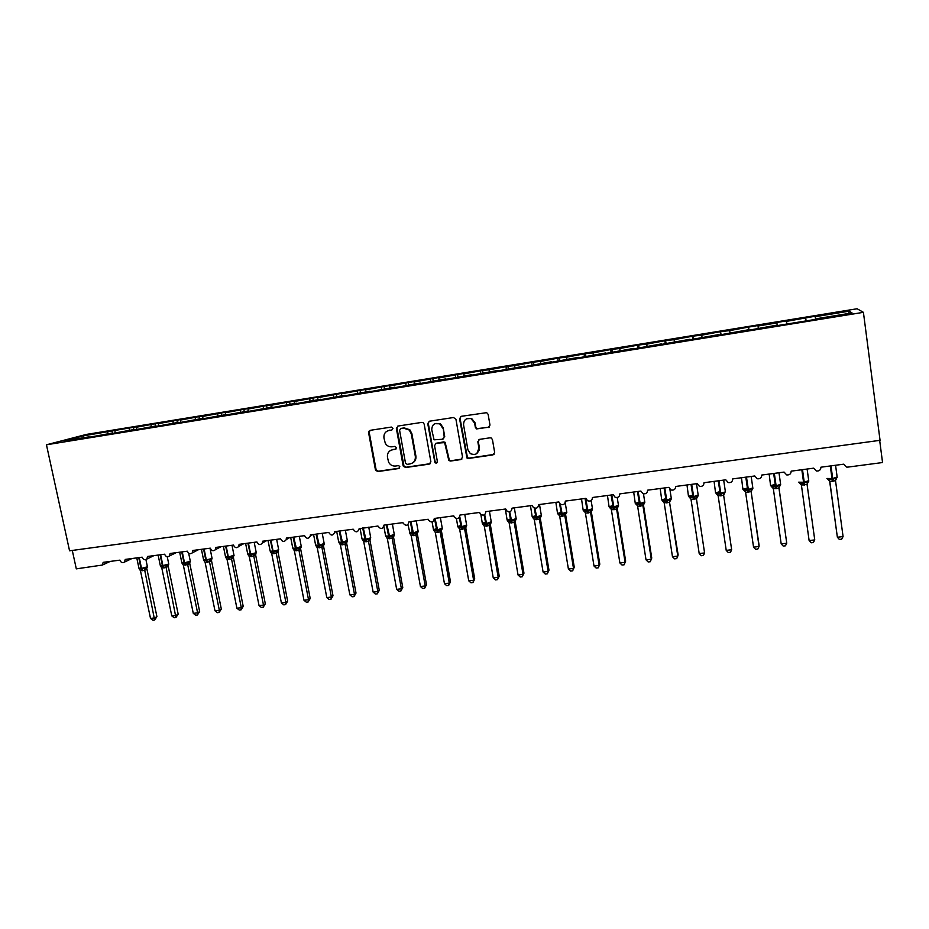 <?xml version="1.0" encoding="UTF-8"?>
<svg xmlns="http://www.w3.org/2000/svg" width="929" height="929" viewBox="0 0 929 929"><rect width="100%" height="100%" fill="white"/><g stroke="black" fill="none" stroke-linecap="round" stroke-linejoin="round"><path stroke-width="1.39" d="M393.002 428.315L391.341 427.073L370.195 430.324L368.592 432.705L375.479 470.086L377.766 471.572L398.855 468.518L399.807 466.381L398.332 465.626L395.591 466.033C392.502 466.277 390.18 464.999 388.612 462.166L387.451 457.254C387.114 453.201 388.833 450.681 392.63 449.706L395.371 449.288L396.509 447.639L394.848 446.396L392.096 446.803C389.181 447.07 386.917 445.908 385.303 443.307L383.956 438.023C383.596 433.948 385.326 431.404 389.123 430.406L391.875 429.988L393.002 428.315M488.259 427.537L489.978 425.099L488.143 414.369L486.691 412.65L461.237 416.32L459.553 418.758L466.985 458.032L468.553 458.45L492.939 454.92L494.658 452.516L492.451 439.626L491.267 438.012L490.013 437.814L479.538 439.371L477.831 441.786L478.934 448.161C478.481 453.805 475.613 455.616 470.329 453.607L467.891 449.775L463.559 424.808C463.699 419.757 466.23 417.713 471.142 418.7L474.614 423.136L475.334 427.317L476.542 428.931L489.235 427.108M46.45 444.794L69.559 550.816L880.053 440.323L863.413 312.33L857.107 308.753L86.409 434.412L46.45 444.794L863.413 312.33M424.193 424.181L423.31 422.765L421.789 422.393L398.007 426.051L396.369 428.443L403.128 465.777L405.497 467.554L429.221 464.128L430.87 461.759L424.193 424.181M429.407 421.22L453.526 417.516L455.942 419.304L462.549 457.173L460.865 459.565L450.542 461.051L448.835 460.517L444.619 442.622L436.224 443.214L434.563 445.606L437.362 461.458C437.164 463.072 436.351 463.478 434.923 462.665L427.746 423.636L429.407 421.22M110.226 561.418L102.353 565.053L103.165 562.347L119.922 560.129C120.921 562.568 122.442 563.218 124.474 562.08L125.241 559.421L142.16 557.179C143.217 559.699 144.785 560.315 146.852 559.061L147.537 556.471L164.642 554.207C165.757 556.796 167.359 557.388 169.461 555.983L170.065 553.487L187.344 551.187C188.541 553.881 190.201 554.427 192.315 552.848L192.837 550.467L210.291 548.156C211.58 550.932 213.298 551.443 215.423 549.654L215.842 547.413L233.481 545.079C234.886 547.982 236.651 548.412 238.788 546.391L239.09 544.336L256.915 541.967C258.471 544.998 260.294 545.358 262.396 543.035L262.582 541.224L280.604 538.832C282.335 542.002 284.216 542.257 286.248 539.598L286.329 538.077L304.549 535.661C306.5 538.983 308.428 539.11 310.332 536.056L310.332 534.895L328.75 532.445C330.968 535.928 332.93 535.917 334.649 532.41L334.591 531.678L353.206 529.205C355.737 532.828 357.711 532.654 359.151 528.694L377.952 526.035C380.716 529.623 382.702 529.321 383.909 525.14L402.931 522.609L403.093 523.19C406.043 526.29 407.994 525.837 408.969 521.819L428.211 519.265L428.559 520.275C431.625 522.911 433.541 522.295 434.307 518.452L453.758 515.874L454.339 517.256C457.451 519.462 459.321 518.73 459.936 515.061L479.596 512.448L480.421 514.132C483.544 515.978 485.356 515.142 485.844 511.624L505.724 508.987L506.793 510.904C509.893 512.448 511.647 511.531 512.042 508.151L532.154 505.481L533.432 507.594C536.509 508.883 538.216 507.896 538.541 504.633L558.875 501.939L560.361 504.203C563.404 505.283 565.064 504.238 565.331 501.091L585.897 498.362L587.581 500.743C590.589 501.648 592.203 500.568 592.435 497.491L613.233 494.739L615.091 497.224C618.064 497.979 619.655 496.852 619.84 493.856L640.894 491.069L642.891 493.636C645.841 494.274 647.408 493.125 647.571 490.187L668.857 487.365L671.005 490.001C673.931 490.524 675.476 489.351 675.627 486.471L697.156 483.614L699.444 486.308C702.347 486.75 703.868 485.542 704.008 482.708L725.793 479.817L728.185 482.557C731.077 482.929 732.586 481.698 732.714 478.899L754.766 475.973L757.274 478.76C760.143 479.062 761.641 477.82 761.768 475.044L784.076 472.095L786.689 474.916C789.557 475.16 791.043 473.895 791.16 471.154L813.734 468.158L816.44 471.015C819.308 471.2 820.795 469.935 820.911 467.206L843.764 464.175L846.551 467.066L847.84 467.113L882.55 462.537L879.67 440.381M786.84 324.035L786.399 320.911L776.83 322.479L777.294 325.591L817.125 319.123M777.225 325.08L747.891 330.364M747.81 329.865L718.837 335.079M718.744 334.579L690.119 339.735M690.026 339.248L661.738 344.334M661.634 343.858L633.694 348.886M633.578 348.41L605.963 353.392M605.847 352.915L578.546 357.839M578.43 357.363L551.454 362.24M551.327 361.764L524.664 366.583M524.525 366.119L498.165 370.88M498.025 370.416L471.978 375.13M471.827 374.677L446.071 379.334M445.92 378.881L420.454 383.491M420.291 383.038L395.127 387.602M394.953 387.161L370.067 391.678M369.893 391.225L345.286 395.696M345.1 395.255L320.76 399.667M320.575 399.238L296.514 403.604M296.328 403.174L272.522 407.506M272.325 407.065L248.786 411.35M248.589 410.92L221.497 415.786L225.306 415.17L225.41 412.731L228.836 411.756L221.288 412.987L202.894 416.401L202.754 418.828M225.097 414.74L202.069 418.933M201.848 418.514L179.076 422.672M178.856 422.254L156.316 426.365M156.095 425.946L133.799 430.011M133.579 429.604L111.515 433.634M815.534 319.379L815.116 316.232L786.538 321.364L786.921 324.024M806.035 320.4L805.71 318.252M748.995 330.178L748.553 327.078L729.695 330.631L729.962 332.756M748.762 330.213L748.426 327.577M721.043 334.719L720.602 331.63L701.755 335.172L701.999 337.297M720.59 334.788L720.265 332.164M693.417 339.201L692.964 336.135L674.129 339.677L674.349 341.791M692.72 339.306L692.442 336.693M666.093 343.637L665.629 340.595L646.816 344.125L647.014 346.227M665.187 343.776L664.92 341.175M639.071 348.015L638.606 344.996L619.817 348.514L619.991 350.616M637.944 348.201L637.712 345.6M612.35 352.358L611.886 349.35L593.108 352.869L593.259 354.959M611.015 352.567L610.806 349.989M585.932 356.643L585.456 353.659L566.69 357.166L566.829 359.244M584.387 356.887L584.202 354.321M559.746 360.615L559.316 357.909L540.573 361.416L540.69 363.494M558.05 361.172L557.888 358.606M533.861 364.598L533.455 362.124L514.736 365.631L514.84 367.687M531.992 365.341L531.864 362.833M508.291 368.755L507.884 366.293L489.188 369.788L489.269 371.844M506.224 369.266L506.119 367.025M482.999 372.866L482.581 370.416L463.908 373.899L463.966 375.955M480.734 373.226L480.665 371.17M457.974 376.919L457.556 374.492L438.906 377.975L438.952 380.019M455.535 377.325L455.477 375.281M433.216 380.948L432.798 378.521L414.16 382.005L414.195 384.037M430.603 381.366L430.557 379.334M408.725 384.92L408.296 382.516L389.692 385.988L389.704 388.008M405.938 385.372L405.915 383.34M384.49 388.856L384.06 386.464L365.48 389.925L365.469 391.945M381.529 389.332L381.529 387.312M360.51 392.746L360.069 390.377L341.512 393.826L341.489 395.835M357.386 393.257L357.398 391.248M336.774 396.602L336.333 394.244L317.811 397.693L317.764 399.691M333.499 397.136L333.523 395.139M313.294 400.422L312.852 398.065L294.342 401.514L294.296 403.5M309.856 400.98L309.891 398.982M290.057 404.196L289.604 401.851L271.129 405.288L271.059 407.274M286.457 404.777L286.515 402.791M267.053 407.924L266.6 405.601L248.148 409.039L248.066 411.013M263.302 408.539L263.383 406.554M244.281 411.628L243.828 409.317L225.41 412.731M240.39 412.255L240.483 410.281M221.752 415.286L221.288 412.987M217.711 415.937L217.816 413.974M199.445 418.909L198.98 416.622L180.609 420.036L180.458 422.44M195.264 419.583L195.38 417.62M177.358 422.486L176.893 420.222L158.557 423.624L158.383 426.028M173.049 423.194L173.177 421.243M155.503 426.039L155.038 423.775L136.726 427.177L136.528 429.57M151.055 426.759L151.195 424.82M133.95 429.988L133.393 427.305L83.273 435.875L83.726 437.698M129.282 430.301L129.433 428.362M111.283 433.216L89.463 437.211M112.525 433.471L111.956 430.801M107.718 433.797L107.892 431.869M72.299 550.444L76.306 568.862L102.353 565.053M815.871 319.332L815.116 316.232M758.238 328.169L758.018 325.533L748.553 327.078M720.602 331.63L729.695 330.631M692.964 336.135L701.755 335.172M665.629 340.595L674.129 339.677M638.606 344.996L646.816 344.125M611.886 349.35L619.817 348.514M585.456 353.659L593.108 352.869M559.316 357.909L566.69 357.166M533.455 362.124L540.573 361.416M507.884 366.293L514.736 365.631M482.581 370.416L489.188 369.788M457.556 374.492L465.928 373.121L463.908 373.899M479.259 450.426L479.016 448.986M432.798 378.521L441.078 377.174L438.906 377.975M408.296 382.516L416.494 381.18L414.16 382.005M384.06 386.464L392.177 385.14L389.692 385.988M360.069 390.377L368.105 389.065L365.48 389.925M336.333 394.244L344.287 392.944L341.512 393.826M312.852 398.065L320.714 396.788L317.811 397.693M289.604 401.851L297.385 400.585L294.342 401.514M266.6 405.601L274.299 404.347L271.129 405.288M243.828 409.317L251.457 408.075L248.148 409.039M198.98 416.622L206.459 415.402L202.894 416.401M176.893 420.222L184.29 419.014L180.609 420.036M155.038 423.775L162.354 422.59L158.557 423.624M133.393 427.305L140.639 426.121L136.726 427.177M848.758 313.468L849.292 311.157L815.465 316.661M849.292 311.157L852.032 312.934L817.067 318.612M89.23 436.804L64.02 440.892L83.273 435.875M776.899 322.944L757.959 326.021M114.906 433.042L115.103 430.696M369.057 432.496L368.825 431.265M391.875 429.988L387.811 430.754M391.051 450.159L396.068 448.962M370.056 430.348L369.231 432.415L376.106 469.749L378.382 471.224L399.598 468.146M397.809 426.086L396.973 428.164L403.999 466.195L406.078 467.217L430.22 463.676M400.736 428.629L399.598 430.301L405.508 463.106L407.169 464.349L410.084 463.919C413.904 462.956 415.646 460.436 415.321 456.348L411.292 433.878L409.259 430.046L403.65 428.188L400.678 428.641M412.569 462.99C415.158 461.469 416.273 459.147 415.89 456.034L415.321 456.348M401.328 428.35L404.243 427.909L409.84 429.767L411.861 433.588L415.89 456.034M435.829 443.319L443.563 441.902L445.142 442.32L449.346 460.192L451.053 460.726L461.91 459.065M429.128 421.278L428.292 423.357L435.062 461.539L436.978 462.735M442.657 428.095L439.94 424.077C434.795 422.405 432.055 424.298 431.753 429.755L434.075 439.823L442.518 439.266L444.19 436.862L443.179 427.816L440.474 423.81L434.911 423.67M443.447 438.871L444.19 436.862M443.179 427.816L444.724 436.572M466.613 418.77L471.618 418.445L475.091 422.858L475.811 427.038L477.018 428.641L488.712 427.259M476.844 453.561L478.934 448.161M479.004 439.522L478.307 441.484L479.399 447.848M460.877 416.413L460.052 418.491L467.473 457.707L469.04 458.125L494.054 454.386M139.327 569.082L145.621 568.269L147.363 567.189M156.92 616.635L154.632 620.049L144.703 570.151L140.453 570.696L150.51 618.412L154.748 617.913L156.92 616.635L146.933 569.117L144.715 570.232M136.772 557.899L138.944 568.2L141.522 568.409L147.421 566.783L146.724 568.327L147.281 567.445M144.703 570.151L144.576 568.002M140.453 570.696L139.095 568.711M154.632 620.049L152.937 620.247L150.51 618.412M160.671 566.318L167.011 565.494L168.683 564.472M178.171 614.115L175.918 617.541L166.082 567.375L161.785 567.933L171.784 615.892L176.069 615.393L178.171 614.115L168.254 566.353L166.117 567.468L167.011 565.494M158.116 555.066L160.276 565.413L162.912 565.622L168.764 564.019L168.021 565.633L168.625 564.669M166.082 567.375L165.977 565.227M161.785 567.933L160.438 565.947M175.918 617.541L174.199 617.739L171.784 615.892M182.235 563.52L184.929 563.531L190.213 561.72M199.642 611.572L197.412 615.01L197.598 612.85L187.681 564.577L183.338 565.146L193.278 613.361L197.598 612.85L199.642 611.572L189.771 563.555L187.716 564.669L188.61 562.684M179.669 552.209L181.805 562.591L184.511 562.823L190.306 561.232L189.33 562.486L189.771 563.555L189.934 562.103M187.681 564.577L187.588 562.417M183.338 565.146L181.991 563.137M197.412 615.01L195.682 615.219L193.278 613.361M221.311 609.006L219.116 612.455L219.349 610.272L209.489 561.755L205.1 562.324L214.982 610.794L219.349 610.272L221.311 609.006L211.522 560.744L209.501 561.836M203.997 560.686L209.408 559.572L211.104 559.664L211.522 560.744L211.742 559.212M201.43 549.329L203.556 559.746L206.331 559.978L212.067 558.41L211.44 559.502M209.489 561.755L209.408 559.572M205.1 562.324L203.765 560.315M219.116 612.455L217.374 612.664L214.982 610.794M243.212 606.416L241.041 609.877L241.308 607.682L231.518 558.91L227.082 559.479L236.895 608.205L241.308 607.682L243.212 606.416L233.469 557.899L231.542 558.991L233.458 556.645M233.098 556.808L233.469 557.899L233.551 556.576M225.991 557.841L228.232 557.911L225.608 546.124M229.091 559.502L228.232 557.911L232.447 556.994M231.518 558.91L231.46 556.715M227.082 559.479L225.747 557.446M241.041 609.877L239.287 610.086L236.895 608.205M265.322 603.804L263.186 607.276L263.488 605.058L253.756 556.018L249.309 556.692L259.04 605.592L263.488 605.058L265.322 603.804L255.649 555.019L253.791 556.111L254.697 554.102L255.684 553.754L255.649 555.019L256.183 552.302M248.217 554.973L250.47 555.019L247.88 543.163M251.318 556.622L250.47 555.019L254.697 554.102M253.756 556.018L253.722 553.812M249.297 556.599L247.962 554.567M263.186 607.276L261.409 607.485L259.04 605.592M287.653 601.156L285.551 604.64L285.9 602.41L276.238 553.115L271.721 553.696L281.394 602.944L285.9 602.41L287.653 601.156L278.05 552.116L276.273 553.208L277.179 551.187L278.131 550.839L278.05 552.116L278.607 549.387M270.664 552.081L272.94 552.105L270.374 540.19M273.765 553.719L272.94 552.105L277.179 551.187M276.238 553.115L276.215 550.885M271.721 553.696L270.397 551.652M285.551 604.64L283.751 604.849L281.394 602.944M310.205 598.485L308.149 601.98L308.533 599.739L298.941 550.177L294.377 550.769L303.98 600.273L308.533 599.739L310.205 598.485L300.682 549.178L298.975 550.258L300.822 547.889M293.343 549.155L295.643 549.167L293.099 537.171M296.444 550.781L295.643 549.167L299.893 548.238M298.941 550.177L298.941 547.936M294.377 550.769L293.053 548.702M308.149 601.98L306.326 602.189L303.98 600.273M333 595.779L330.968 599.298L331.386 597.033L321.875 547.204L317.265 547.796L326.799 597.579L331.386 597.033L333 595.779L323.547 546.217L321.91 547.297L323.733 544.917M323.629 544.975L323.547 546.217M316.255 546.206L318.577 546.182L316.057 534.129M319.344 547.82L318.577 546.182L322.827 545.253M321.875 547.204L321.898 544.951M317.265 547.796L315.953 545.729M330.968 599.298L329.133 599.507L326.799 597.579M356.016 593.062L354.019 596.581L354.483 594.305L345.054 544.208L340.409 544.893L349.85 594.85L354.483 594.305L356.016 593.062L346.633 543.221L345.077 544.289L346.877 541.909M346.622 543.14L346.703 542.013L346.622 543.14M339.41 543.233L341.744 543.175L339.248 531.051M342.499 544.824L341.744 543.175L346.006 542.246M345.054 544.208L345.089 541.944M340.397 544.8L339.085 542.722M354.019 596.581L352.172 596.801L349.85 594.85M379.276 590.31L377.313 593.84L377.824 591.552L368.465 541.166L363.75 541.781L373.133 592.098L377.824 591.552L379.276 590.31L369.963 540.202L368.488 541.259L370.265 538.866M369.951 540.109L370.659 537.438M362.798 540.225L365.143 540.144L362.682 527.951M365.875 541.804L365.143 540.144L369.417 539.203M368.465 541.166L368.523 538.89M363.75 541.781L362.449 539.679M377.313 593.84L375.444 594.061L373.133 592.098M402.768 587.523L400.852 591.065L401.398 588.765L392.119 538.112L387.358 538.727L396.66 589.323L401.398 588.765L402.768 587.523L393.536 537.136L392.143 538.205L393.896 535.801M393.524 537.055L393.617 535.963L393.524 537.055M386.441 537.183L386.069 536.614L388.798 537.067L386.359 524.815M389.506 538.739L388.798 537.067L393.072 536.126M392.119 538.112L392.201 535.812M387.358 538.727L386.069 536.614M400.852 591.065L398.959 591.297L396.66 589.323M426.504 584.713L424.623 588.266L425.215 585.944L416.018 535.011L411.21 535.638L420.431 586.513L425.215 585.944L426.504 584.713L417.365 534.047L416.041 535.104L416.122 532.7L417.771 532.689M417.342 533.966L417.435 532.898L417.342 533.966M412.058 533.234L411.617 532.212L411.361 533.304M410.003 533.873L412.697 533.966L410.293 521.633M413.382 535.65L412.697 533.966L416.122 532.7M416.018 535.011L416.982 533.025M411.21 535.638L409.921 533.513M424.623 588.266L422.718 588.498L420.431 586.513M450.495 581.868L448.649 585.444L449.288 583.098L440.172 531.887L435.329 532.607L444.457 583.679L449.288 583.098L450.495 581.868L441.426 530.935L440.195 531.98L441.902 529.553M436.073 530.111L435.62 529.077L435.376 530.18M436.305 528.706L433.506 529.681L434.052 530.807L436.839 530.831L434.47 518.428M437.501 532.526L436.839 530.831L441.136 529.89M440.172 531.887L440.3 529.565M435.318 532.514L434.04 530.378M448.649 585.444L446.721 585.676L444.457 583.679M474.731 578.999L472.931 582.588L473.616 580.23L464.581 528.729L459.669 529.356L468.727 580.811L473.616 580.23L474.731 578.999L465.754 527.777L464.605 528.822L466.288 526.395M465.801 526.65L465.754 527.777M460.331 526.952L459.878 525.919L459.634 527.01M460.714 525.512L457.823 526.499L458.392 527.649L461.248 527.66L459.309 517.534M461.887 529.379L461.248 527.66L465.557 526.72M464.581 528.729L464.732 526.383M459.669 529.356L458.403 527.207M472.931 582.588L470.98 582.82L468.727 580.811M499.221 576.108L497.456 579.696L498.188 577.327L489.246 525.535L484.288 526.174L493.253 577.908L498.188 577.327L499.221 576.108L490.326 524.595L489.258 525.617M490.315 524.502L490.419 523.468L490.315 524.502M484.857 523.77L484.381 522.737L484.148 523.817M485.391 522.284L482.395 523.282L482.987 524.455L485.913 524.467L484.125 514.956M486.517 526.186L485.913 524.467L490.93 523.19M489.246 525.535L489.42 523.178M484.288 526.174L483.022 524.014M497.456 579.696L495.494 579.928L493.253 577.908M523.968 573.17L522.249 576.781L523.027 574.389L514.178 522.307L509.162 522.946L518.045 574.981L523.027 574.389L523.968 573.17L515.165 521.366L514.202 522.4L515.827 519.95M515.212 520.321L515.165 521.366M509.626 520.542L509.162 519.508L508.918 520.588M510.323 519.021L507.234 520.031L507.838 521.227L510.834 521.227L509.092 511.774M511.414 522.957L510.834 521.227L515.154 520.275M514.178 522.307L514.376 519.938M509.162 522.946L507.908 520.774M522.249 576.781L520.263 577.014L518.045 574.981M548.981 570.209L547.309 573.832L548.133 571.416L539.377 519.044L534.326 519.787L543.093 572.02L548.133 571.416L548.981 570.209L540.272 518.115L539.401 519.137L541.003 516.687M534.674 517.279L534.198 516.245L533.954 517.325M535.534 515.723L532.329 516.756L532.967 517.964L536.033 517.952L534.245 508.058M536.59 519.706L536.033 517.952L540.364 517M539.377 519.044L539.598 516.652M534.314 519.694L533.06 517.499M547.309 573.832L545.3 574.064L543.093 572.02M574.261 567.213L572.636 570.847L573.507 568.42L564.844 515.746L559.722 516.408L568.409 569.024L573.507 568.42L574.261 567.213L565.645 514.829L564.855 515.839M565.633 514.736L565.703 513.853M559.978 513.981L559.502 512.947L559.258 514.016M561.011 512.39L557.69 513.435L558.352 514.654L561.499 514.654L559.537 503.448M562.022 516.408L561.499 514.654L566.446 513.377M564.844 515.746L565.087 513.342M559.722 516.408L558.48 514.202M572.636 570.847L570.603 571.091L568.409 569.024M599.809 564.193L598.23 567.84L599.159 565.389L590.589 512.413L585.433 513.168L594.003 566.005L599.159 565.389L599.809 564.193L591.297 511.496L590.612 512.506L592.156 510.033M585.56 510.636L585.084 509.615L584.817 510.671M586.768 509.022L583.331 510.079L584.027 511.322L587.233 511.31L585.061 498.467M587.743 513.087L587.233 511.31L591.587 510.346M590.589 512.413L590.856 509.986M585.421 513.075L584.178 510.857M598.23 567.84L596.174 568.083L594.003 566.005M625.647 561.128L624.114 564.797L625.089 562.324L616.624 509.034L611.398 509.812L619.875 562.939L625.089 562.324L625.647 561.128L617.228 508.14L616.635 509.138L618.157 506.653M617.216 508.047L617.262 507.28M611.398 507.234L610.934 506.247L610.667 507.292M612.803 505.62L609.25 506.7L609.97 507.954L613.256 507.931L611.119 495.018M613.732 509.719L613.256 507.931L617.611 506.967M616.624 509.034L616.914 506.607M611.387 509.719L610.156 507.478M624.114 564.797L622.035 565.041L619.875 562.939M646.027 559.85L648.163 561.964L650.265 561.72L651.299 559.235L642.926 505.631L637.642 506.317L646.027 559.85L651.299 559.235L651.752 558.039L643.437 504.737L642.949 505.724L644.436 503.239M643.425 504.644L643.46 503.959M637.526 503.797L637.073 502.844L636.783 503.878M639.129 502.183L635.436 503.274L636.202 504.552L639.57 504.517L637.468 491.522M640.011 506.317L639.57 504.517L643.936 503.541M642.926 505.631L643.251 503.181M637.642 506.317L636.423 504.064M672.468 556.726L674.582 558.852L676.707 558.608L677.787 556.099L669.53 502.183L664.189 502.879L672.468 556.726L677.787 556.099L678.147 554.915L669.542 502.275M666.546 499.639L663.492 499.407L663.19 500.429M665.745 498.71L661.924 499.814L662.725 501.103L666.163 501.068L664.096 487.992M666.581 502.879L666.163 501.068L671.005 499.79M669.53 502.183L669.879 499.721M663.492 499.407L663.933 500.325M664.189 502.879L662.981 500.615M699.2 553.568L701.29 555.716L703.439 555.461L704.577 552.929L696.448 498.792L691.025 499.407L699.2 553.568L704.577 552.929L696.448 498.803L697.876 496.295M693.464 496.144L690.212 495.923L689.875 496.934M692.651 495.192L688.691 496.307L689.539 497.619L693.057 497.572L691.037 484.427M693.452 499.407L693.057 497.572L697.435 496.597M696.425 498.699L696.808 496.225M690.212 495.923L690.642 496.806M691.025 499.407L689.829 497.131M726.223 550.374L728.301 552.534L730.473 552.279L731.657 549.736L723.633 495.18L718.163 495.889L726.223 550.374L731.657 549.736L723.645 495.285L725.34 491.429M720.021 492.684L717.223 492.405L716.84 493.392M719.859 491.65L715.76 492.765L716.654 494.1L720.254 494.042L718.268 480.816M720.614 495.889L720.254 494.042L724.643 493.055M723.633 495.18L724.028 492.684M717.223 492.405L717.641 493.253M718.163 495.889L716.967 493.601M753.547 547.146L755.602 549.318L757.797 549.062L759.051 546.496L751.131 491.615L745.604 492.335L753.547 547.146L759.051 546.496L759.086 545.335L751.143 491.72L752.153 489.49L747.752 490.477L745.801 477.158M747.531 489.107L744.535 488.851L744.93 489.664M747.38 488.062L743.13 489.188L744.071 490.535L747.752 490.477L748.077 492.335M751.131 491.615L751.561 489.107M745.604 492.335L744.419 490.024M781.184 543.883L783.217 546.066L785.435 545.811L786.747 543.221L778.943 488.015L773.346 488.747L781.184 543.883L786.747 543.221L778.955 487.516M778.943 487.574L779.965 485.879L779.396 485.484L775.564 486.866L773.66 473.465M775.355 485.484L772.162 485.252L772.533 486.041M775.204 484.427L770.803 485.577L771.802 486.935L775.564 486.866L775.854 488.735M778.943 488.015L779.396 485.484M773.346 488.747L772.185 486.424M801.39 484.996L809.124 540.573L814.745 539.912L807.069 484.381L801.402 485.054M814.745 539.912L813.386 542.524L811.145 542.78L809.124 540.573L801.425 485.205L799.834 483.289L803.69 483.208L801.82 469.737M798.87 482.406L799.834 483.289M803.945 485.101L803.69 483.208L807.556 481.826L808.091 482.221L807.069 484.369L807.556 481.826M801.413 485.112L800.264 482.766M829.585 480.816L837.377 537.241L843.079 536.567L835.519 480.688L829.818 481.536L829.597 480.85M843.079 536.567L841.651 539.192L839.375 539.459L837.377 537.241L829.818 481.524L828.192 479.608L832.129 479.515L830.305 465.963M827.17 478.702L828.192 479.608M832.361 481.431L832.129 479.515L836.03 478.121L836.553 478.528L835.508 480.374M835.519 480.688L836.03 478.121M829.794 481.431L828.656 479.085M389.739 430.127L389.123 430.406M395.975 448.986L395.371 449.288M393.234 449.392L392.63 449.706M399.447 468.181L398.855 468.518M378.382 471.224L377.766 471.572M376.036 469.459L375.409 469.795M369.231 432.415L368.592 432.705M406.078 467.217L405.497 467.554M403.709 465.452L403.128 465.777M396.973 428.164L396.369 428.443M404.243 427.909L403.65 428.188M145.923 559.63L147.351 566.446M142.381 570.731L141.011 568.478L138.735 557.632M142.892 570.661L141.522 568.409L139.245 557.574M144.738 570.232L145.621 568.269M167.255 556.773L168.683 563.671M163.736 567.967L162.401 565.691L160.125 554.799M164.247 567.898L162.912 565.622L160.647 554.729M188.668 553.231L190.236 560.872M185.301 565.169L183.988 562.881L181.736 551.931M185.823 565.099L184.511 562.823L182.258 551.872M210 548.191L211.998 558.039M207.086 562.347L205.808 560.048L203.567 549.039M207.608 562.277L206.331 559.978L204.09 548.969M209.524 561.848L210.418 559.85M223.413 546.415L225.526 556.877L228.371 557.121L233.98 555.182M229.626 559.432L228.371 557.121L226.142 546.055M245.616 543.465L247.706 553.974L250.633 554.23L256.253 552.685L254.209 542.327M251.852 556.552L250.633 554.23L248.415 543.093M268.04 540.492L270.118 551.048L273.114 551.303L278.688 549.782L276.645 539.354M274.299 553.649L273.114 551.303L270.92 540.109M290.696 537.496L292.751 548.087L295.828 548.354L301.275 546.449M296.99 550.711L293.645 537.101M299.324 536.347L301.344 546.844L300.752 547.936M313.572 534.465L315.616 545.091L318.775 545.369L324.163 543.477M319.901 547.75L316.615 534.059M323.536 546.24L323.606 544.986M336.693 531.4L338.713 542.072L341.953 542.35L347.295 540.469M343.056 544.754L339.805 530.982M360.046 528.299L362.043 539.029L365.376 539.308L370.741 537.856L368.755 527.149M366.444 541.723L363.251 527.869M383.874 526.453L385.616 535.94L389.042 536.23L394.279 534.372M390.075 538.669L386.928 524.734M393.536 537.136L394.349 534.802L392.375 524.014M412.139 531.876L409.422 532.84L412.383 533.2L418.131 531.272M413.951 535.58L410.862 521.564M432.113 521.924L433.46 529.704L437.129 529.983L442.25 528.148M438.082 532.456L435.051 518.359M456.429 518.579L457.765 526.546L461.55 526.813L466.613 524.978M462.468 529.298L459.774 516.733M465.743 527.8L466.695 525.431L464.767 514.422M480.885 514.55L482.314 523.352L486.227 523.596L491.244 521.784M487.11 526.104L484.671 514.631M489.269 525.628L490.222 523.515M505.353 509.034L507.129 520.124L511.171 520.356L516.141 518.556M512.018 522.888L509.696 511.693M515.165 521.39L515.258 520.252M507.838 521.227L508.418 521.575M530.471 505.713L532.212 516.861L536.381 517.081L541.305 515.293M537.194 519.625L534.907 508.233M540.272 518.138L540.341 517.093M532.967 517.964L533.618 518.359M555.856 502.345L557.563 513.563L561.871 513.772L566.736 511.995M562.637 516.338L560.28 504.157M564.867 515.839L565.831 513.691M558.352 514.654L559.084 515.119M581.519 498.943L583.18 510.218L587.627 510.416L592.447 508.662M588.359 513.005L585.676 498.385M591.297 511.519L591.343 510.578M584.027 511.322L584.829 511.856M607.461 495.505L609.087 506.851L613.674 507.037L618.447 505.283M614.359 509.638L611.746 494.936M609.97 507.954L610.852 508.569M633.683 492.022L635.273 503.448L640 503.611L644.726 501.881M640.65 506.235L638.095 491.441M636.202 504.552L637.178 505.248M660.182 488.515L661.738 499.999L666.616 500.15L671.307 498.432M667.231 502.798L664.746 487.911M669.554 502.287L670.541 500.092M662.725 501.103L663.794 501.915M686.984 484.961L688.505 496.516L693.533 496.655L698.167 494.96M694.091 499.314L691.687 484.334M689.539 497.619L690.711 498.571M714.076 481.373L715.574 492.997L720.091 493.206L720.753 493.113L718.918 480.723M721.264 495.807L720.753 493.113L725.41 491.917L723.679 480.096M723.796 494.123L724.666 493.055M716.654 494.1L717.931 495.215M741.47 477.738L742.933 489.432L748.275 489.537L752.815 487.876M748.739 492.242L746.475 477.076M744.071 490.535L745.464 491.871M769.166 474.069L770.606 485.832L776.098 485.925L780.604 484.276M776.528 488.654L774.321 473.384M771.802 486.935L773.311 488.549M798.592 482.186L804.247 482.267L808.718 480.63M804.619 485.019L802.505 469.644M826.891 478.47L832.721 478.563L837.145 476.949M833.046 481.338L831.002 465.87M131.964 558.538L124.474 562.08M153.9 555.623L146.852 559.061M176.057 552.685L169.461 555.983M198.4 549.724L192.315 552.848M220.939 546.74L215.423 549.654M243.653 543.732L238.788 546.391M266.542 540.69L262.396 543.035M289.581 537.636L286.248 539.598M312.783 534.57L310.332 536.056M336.124 531.469L334.649 532.41M376.106 469.749L375.479 470.086M403.999 466.195L403.407 466.532M409.84 429.767L409.259 430.046M231.995 545.277L234.05 555.565L233.086 556.819M322.224 533.316L324.244 543.883L323.501 545.915M345.367 530.25L347.376 540.887L346.61 543.012M410.165 533.92L407.959 524.688M415.995 534.872L418.213 531.713L416.25 520.844M440.137 531.539L442.332 528.589L440.381 517.65M464.546 528.206L465.824 526.638M489.223 524.873L491.325 522.237L489.409 511.147M514.167 521.517L516.222 519.009L514.329 507.849M539.377 518.15L541.386 515.758L539.505 504.505M564.867 514.759L566.818 512.46L565.204 502.635M590.635 511.333L592.528 509.127L591.146 500.592M616.682 507.884L618.528 505.759L617.216 497.526M643.019 504.401L644.807 502.357L643.472 493.833M669.646 500.894L671.377 498.919L669.902 489.316M696.564 497.34L698.248 495.436L696.483 483.695M751.329 490.14L752.885 488.352L751.178 476.449M779.164 486.482L780.674 484.752L778.99 472.768M807.324 482.778L808.776 481.117L807.115 469.04M835.81 479.05L837.203 477.425L835.566 465.266"/></g></svg>
